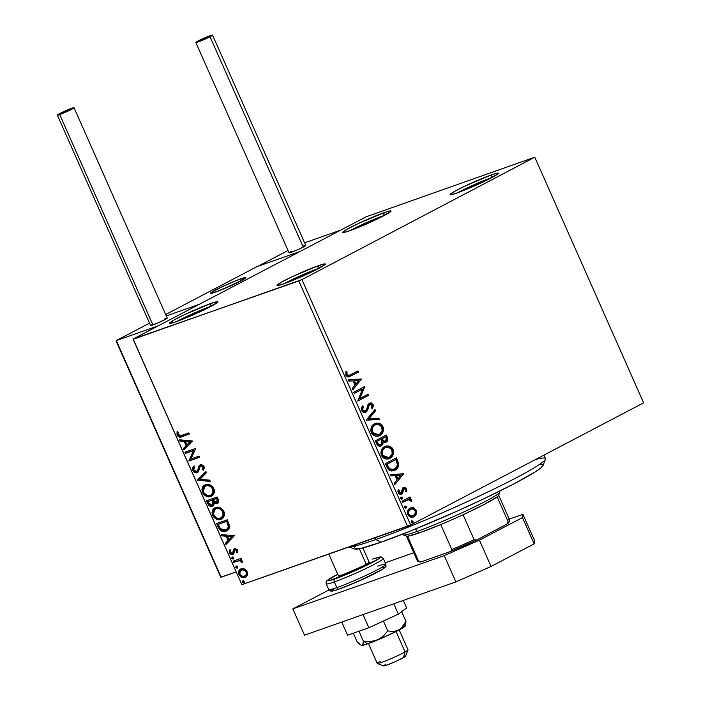 <?xml version="1.0" encoding="UTF-8"?>
<svg xmlns="http://www.w3.org/2000/svg" width="701" height="701" viewBox="0 0 701 701"><rect width="100%" height="100%" fill="white"/><g stroke="black" fill="none" stroke-linecap="round" stroke-linejoin="round"><path stroke-width="1.05" d="M210.466 306.442A24.027 1.735 -23.9 0 0 176.967 321.4A24.027 1.735 156.1 0 1 210.466 306.442L210.466 306.442A24.027 1.735 156.1 0 1 211.614 306.048A24.027 1.735 -23.9 0 0 210.466 306.442L211.071 303.428L210.466 306.442M176.442 321.593A26.428 1.91 156.1 0 1 169.712 323.319A26.428 1.91 156.1 0 1 183.487 315.143A26.428 1.91 156.1 0 1 211.071 303.428L217.529 301.658L217.406 302.525L202.72 310.499L180.069 320.261L173.48 322.574L169.581 323.126L173.83 320.103L184.792 314.521L211.071 303.428A26.428 1.91 156.1 0 1 217.915 301.956A26.428 1.91 156.1 0 1 202.414 310.648A26.428 1.91 156.1 0 1 176.442 321.593M317.86 268.658A24.027 1.735 -23.9 0 0 284.369 283.607A24.027 1.735 156.1 0 1 317.86 268.658L317.86 268.658A24.027 1.735 156.1 0 1 319.016 268.255A24.027 1.735 -23.9 0 0 317.86 268.658L318.464 265.635L317.86 268.658M283.835 283.8A26.428 1.91 156.1 0 1 277.105 285.526A26.428 1.91 156.1 0 1 290.889 277.351A26.428 1.91 156.1 0 1 318.464 265.635L324.922 263.865L324.8 264.733L310.114 272.707L287.463 282.468L280.882 284.781L276.974 285.342L281.224 282.31L292.186 276.729L318.464 265.635A26.428 1.91 156.1 0 1 325.308 264.163A26.428 1.91 156.1 0 1 309.807 272.855A26.428 1.91 156.1 0 1 283.835 283.8M490.989 177.852A24.027 1.735 -23.9 0 0 457.499 192.81A24.027 1.735 156.1 0 1 490.989 177.852L490.989 177.852A24.027 1.735 156.1 0 1 492.146 177.458A24.027 1.735 -23.9 0 0 490.989 177.852L491.594 174.838L490.989 177.852M456.973 192.994A26.428 1.91 156.1 0 1 450.235 194.72A26.428 1.91 156.1 0 1 464.018 186.554A26.428 1.91 156.1 0 1 491.594 174.838L496.737 173.252L498.455 173.296L497.929 173.936L483.252 181.909L460.592 191.662L454.011 193.984L450.103 194.536L454.353 191.513L465.315 185.931L491.594 174.838A26.428 1.91 156.1 0 1 498.437 173.366A26.428 1.91 156.1 0 1 482.936 182.05A26.428 1.91 156.1 0 1 456.973 192.994M383.596 215.645A24.027 1.735 -23.9 0 0 350.106 230.603A24.027 1.735 156.1 0 1 383.596 215.645L383.596 215.645A24.027 1.735 156.1 0 1 384.753 215.251A24.027 1.735 -23.9 0 0 383.596 215.645L384.201 212.631L383.596 215.645M349.571 230.787A26.428 1.91 156.1 0 1 342.842 232.513A26.428 1.91 156.1 0 1 356.625 224.338A26.428 1.91 156.1 0 1 384.201 212.631L389.344 211.045L391.062 211.089L390.536 211.728L375.85 219.693L353.199 229.455L344.436 232.373L342.71 232.329L346.96 229.306L357.922 223.724L384.201 212.631A26.428 1.91 156.1 0 1 391.044 211.159A26.428 1.91 156.1 0 1 375.543 219.842A26.428 1.91 156.1 0 1 349.571 230.787M534.872 157.436L643.623 402.838L410.681 525.005L301.929 279.603L534.907 157.147L366.106 216.819L133.164 338.995L298.828 280.97L407.57 526.372L241.88 584.678L133.129 339.275L301.929 279.603L534.907 157.147L366.106 216.819L133.164 338.995L241.88 584.678L410.681 525.005L643.623 402.838L534.872 157.436M413.432 507.769L411.68 507.612L409.384 508.558L407.807 510.608L407.386 512.519L409.069 516.322L412.372 517.268L414.273 516.558L415.833 514.99L416.508 511.248L414.238 508.094L412.819 507.988L415.562 510.468L416.175 510.258L413.432 507.769L410.067 508.12C407.772 509.294 407.027 511.458 407.842 514.622C409.612 517.285 411.636 518.004 413.905 516.777L416.263 514.131L416.175 510.258L415.562 510.468L415.649 514.341L416.263 514.131L412.95 517.154L415.22 515.209L416.008 512.484L415.053 509.566L412.819 507.988L413.432 507.769M402.059 501.18L402.584 502.354L408.762 499.576L410.164 499.909L410.698 501.04L411.802 501.154L411.811 500.637L411.242 499.48L409.445 498.753L410.637 498.131L410.111 496.956L402.059 501.18L402.584 502.354L408.131 499.673L411.802 501.154L411.68 500.111L409.445 498.753L410.637 498.131L410.111 496.956L402.059 501.18M403.794 488.825L405.669 489.298L405.493 491.252L406.492 491.585L406.501 488.457L404.311 487.3L402.444 488.597L401.068 492.978L399.517 492.759L399.263 490.148L398.212 489.868L397.905 491.681L398.501 493.399L400.297 494.424L401.945 493.942L404.275 488.641L405.529 489.053L405.493 491.252L406.492 491.585L406.624 488.702L406.01 488.921L405.879 491.795M386.996 467.181L388.748 469.889L391.246 471.002L393.971 470.686L396.941 468.794L398.124 467.111L398.703 464.307L396.433 457.841L385.419 463.615L386.996 467.181L393.909 470.704L394.97 470.24C397.309 469.232 398.545 467.164 398.685 464.018L396.433 457.841L385.419 463.615L386.996 467.181M375.307 440.806L377.594 445.284L378.855 446.073L380.809 446.099L382.834 444.381L383.14 441.954L385.427 442.436L387.083 441.411L387.863 439.518L387.285 437.196L386.321 435.032L375.307 440.806L376.665 443.873C377.997 446.134 379.574 446.791 381.397 445.854L383.14 441.954L386.12 442.165C387.846 441.236 388.24 439.58 387.285 437.196L386.321 435.032L375.307 440.806M366.159 420.162L379.443 419.496L378.873 418.208L368.857 418.865L375.57 410.751L375 409.472L366.159 420.162L379.443 419.496L378.873 418.208L368.857 418.865L375.57 410.751L375 409.472L366.159 420.162M354.303 393.419L362.505 389.116L357.703 401.086L368.726 395.311L368.2 394.128L359.981 398.44L364.8 386.461L353.786 392.236L354.303 393.419L362.505 389.116L357.703 401.086L368.726 395.311L368.2 394.128L359.981 398.44L364.8 386.461L353.786 392.236L354.303 393.419M350.588 374.772L347.854 375.456L346.89 374.203L346.995 371.819L345.882 371.661L345.996 375.438L346.995 376.603L348.423 376.989L358.439 372.108L357.922 370.925L349.116 375.447L347.021 374.623L346.995 371.819L345.882 371.661L345.9 375.228L349.317 376.77L358.439 372.108L357.922 370.925L350.588 374.772M361.488 378.987L348.292 379.854L348.861 381.134L353.094 380.862L355.004 385.164L352.174 388.599L352.734 389.879L361.488 378.987L348.292 379.854L348.861 381.134L353.094 380.862L355.004 385.164L352.174 388.599L352.734 389.879L361.488 378.987M365.475 411.066L362.04 410.12L362.031 408.245L362.811 406.755L362.04 410.12L362.654 409.901L363.425 406.536L362.811 406.755L362.154 406.308L363.425 406.536L362.443 405.87L361.567 410.584L363.039 412.214L365.44 412.486L367.604 410.471L368.945 405.572L369.97 404.354L371.863 404.836L372.196 406.335L371.548 407.964L372.634 408.525L373.37 405.125L371.399 402.952L369.629 403.084L368.262 404.214L366.544 409.787L365.282 411.163L363.968 411.189L362.767 410.129L362.47 408.928L363.425 406.536L362.443 405.87L361.26 408.569L361.567 410.584C362.846 412.547 364.318 413.099 365.983 412.258L368.857 405.809L370.216 404.249L369.348 404.565L372.047 405.169L371.548 407.964L372.634 408.525L373.186 404.591L369.401 403.198L367.99 404.679L366.386 410.111L364.599 411.399M374.492 423.79L371.364 427.189L370.776 429.818L371.101 432.009L372.117 434.007L374.211 435.724L376.148 436.285L378.75 436.004L381.616 434.191L382.956 432.14L383.535 429.476L383.193 427.26L381.782 424.832L379.478 423.334L376.603 423.089L374.492 423.79C371.328 425.376 370.294 428.355 371.372 432.719L378.82 435.978L379.776 435.558C382.991 433.972 384.034 430.966 382.912 426.55L375.412 423.386L374.492 423.79M384.604 446.598L381.467 449.998L380.88 452.636L381.213 454.826L382.229 456.815L384.314 458.533L386.251 459.094L388.862 458.813L391.719 457.008L393.059 454.949L393.647 452.285L393.296 450.068L391.894 447.641L389.59 446.143L386.715 445.897L384.604 446.598C381.44 448.184 380.398 451.164 381.484 455.527L388.924 458.787L389.879 458.366C393.095 456.78 394.146 453.775 393.024 449.359L385.515 446.195L384.604 446.598M403.487 473.771L390.299 474.63L390.86 475.918L395.092 475.637L397.003 479.948L394.172 483.375L394.742 484.663L403.574 473.964L390.299 474.63L390.86 475.918L395.092 475.637L397.003 479.948L394.172 483.375L394.742 484.663L403.487 473.771M401.182 497.035L400.657 498.385L401.883 499.068L402.549 498.437L402.418 497.324L401.182 497.035L400.7 498.499L402.05 498.998L402.532 497.535L400.735 497.175M405.187 506.078L404.661 507.428L405.897 508.111L406.562 507.48L406.422 506.367L405.187 506.078L404.705 507.542L406.063 508.041L406.545 506.578L404.74 506.227M411.724 520.825L411.198 522.175L412.425 522.858L413.099 522.236L412.959 521.115L411.724 520.825L411.242 522.289L412.591 522.797L413.082 521.325L411.277 520.974M245.849 577.028L247.243 575.328L247.129 571.701L243.545 568.677L240.785 568.94L238.927 570.798L238.55 572.919L239.532 575.512L241.827 577.344L244.237 577.642L246.296 576.678L247.497 574.54L247.322 572.182L245.718 569.773L244.421 568.975L240.601 569.028M233.214 561.133L233.74 562.316L239.768 560.625L242.765 562.553L242.195 560.905L240.434 559.959L241.582 559.556L241.065 558.373L233.214 561.133L233.74 562.316L239.146 560.625L242.765 562.553L242.634 561.554L240.434 559.959L241.582 559.556L241.065 558.373L233.214 561.133M234.52 548.629L233.486 549.426L234.108 549.102L233.047 551.24L233.67 550.907L233.556 552.02L233.67 550.907L233.047 551.24L232.793 552.774L233.424 552.449L232.793 552.993L233.424 552.449L232.162 553.317L230.27 552.327L230.375 550.416L229.35 549.996L229.358 552.791L229.989 552.467L231.584 554.079L233.363 554.158L229.989 552.467L229.358 552.791L232.732 554.482L233.775 553.676L234.502 550.329L236.106 549.4L237.28 550.232L235.711 549.461L235.089 549.794L236.649 550.565L237.28 550.232L237.201 551.845L237.28 550.232L236.649 550.565L236.491 552.362L237.657 552.283L236.491 552.362L237.473 552.817L237.455 549.891L235.291 548.497L233.582 549.286L232.837 552.677L231.935 553.378L230.436 552.633L230.375 550.416L229.35 549.996L229.656 553.343L231.146 554.482L233.03 554.351L233.968 553.264L234.502 550.329L235.475 549.733L236.649 550.565L236.491 552.362L237.473 552.817L237.578 550.145L234.204 548.769M218.151 527.143L220.149 530.166L222.348 531.34L225.012 531.437L227.913 530.105L229.052 528.712L229.586 526.171L227.308 519.8L216.574 523.577L218.151 527.143L218.782 526.81L217.24 523.34L218.782 526.81L218.151 527.143C220.351 531.095 222.971 532.436 225.985 531.174L226.922 530.762L229.569 525.908L227.308 519.8L216.574 523.577L218.151 527.143M217.748 503.274L217.065 503.625C218.747 503.011 219.115 501.522 218.16 499.156L217.205 496.991L206.462 500.768L209.029 505.57L210.642 506.455L212.683 506.297L213.866 505.211L214.147 502.994L216.39 503.774L218.37 502.626L218.677 500.672L217.205 496.991L206.462 500.768L207.82 503.835C209.143 506.14 210.694 506.989 212.473 506.376L212.867 506.21M197.314 480.124L210.318 481.456L209.748 480.167L199.951 479.309L206.444 472.711L205.875 471.423L197.314 480.124L205.971 471.642L197.314 480.124L210.318 481.456L209.748 480.167L199.951 479.309L206.444 472.711L205.875 471.423L197.314 480.124M185.467 453.381L193.45 450.568L188.858 461.048L199.601 457.262L199.075 456.088L191.066 458.901L195.684 448.421L184.941 452.198L185.467 453.381L186.089 453.048L185.607 451.961L186.089 453.048L185.467 453.381L193.45 450.568L188.858 461.048L199.601 457.262L199.075 456.088L191.066 458.901L195.684 448.421L184.941 452.198L185.467 453.381M181.655 435.4L178.702 435.444L178.019 434.322L178.107 432.105L177.02 431.798L177.16 435.347L179.552 437.144L189.323 434.059L188.797 432.885L181.655 435.4L178.159 434.734L178.107 432.105L177.02 431.798L177.064 435.137C178.659 437.275 180.323 437.774 182.067 436.618L189.323 434.059L188.797 432.885L181.655 435.4M192.372 440.947L179.447 439.807L180.017 441.095L184.161 441.455L186.072 445.766L183.329 448.552L183.899 449.84L192.46 441.139L179.447 439.807L180.017 441.095L184.161 441.455L186.072 445.766L183.329 448.552L183.899 449.84L192.372 440.947M198.076 470.432L198.918 467.874L198.287 468.207L197.445 470.765L198.076 470.432L196.56 471.519L193.791 470.012L194.519 466.98L193.546 466.218L192.731 470.485L194.186 472.237L196.543 472.833L198.646 471.274L199.916 466.892L200.898 465.902L202.764 466.638L203.124 467.733L202.475 469.512L203.544 470.196L204.333 467.655L203.29 465.49L201.266 464.588L199.557 465.184L197.594 470.485L196.219 471.607L193.905 470.248L193.607 469.074L194.519 466.98L193.546 466.218L192.53 467.996L192.6 470.161L193.353 470.161L194.177 465.885M205.516 484.733C202.431 485.758 201.441 488.387 202.536 492.619L203.167 492.295L204.876 494.704L207.11 496.08L211.422 496.185C208.39 497.342 205.638 496.045 203.167 492.295L202.536 492.619C205.007 496.369 207.759 497.675 210.791 496.518L211.904 495.993L210.791 496.518L211.614 496.159L213.787 488.562C211.299 484.847 208.539 483.567 205.516 484.733L203.746 485.74L202.256 487.992L201.923 489.833L202.703 492.961L204.245 495.037L206.48 496.413L208.732 496.869L211.273 496.326L213.306 494.74L214.269 492.663L214.261 489.981L213.446 487.887L211.755 485.907L209.17 484.601L204.727 485.074M222.033 518.793L220.903 519.327L221.726 518.968L223.891 511.371C221.402 507.655 218.642 506.385 215.619 507.542L213.858 508.549L212.368 510.801L212.026 512.641L212.806 515.778L214.357 517.846L216.591 519.222L218.843 519.678L221.376 519.134L223.409 517.548L224.373 515.472L224.373 512.79L223.549 510.696L219.93 507.62L217.144 507.217L214.83 507.883M234.371 535.722L221.455 534.591L222.024 535.871L226.16 536.239L228.07 540.541L225.328 543.336L225.897 544.616L234.371 535.722L221.455 534.591L222.024 535.871L226.16 536.239L228.07 540.541L225.328 543.336L225.897 544.616L234.371 535.722M233.819 558.767L231.856 558.434L233.424 558.977L233.643 557.803L232.32 557.129L231.751 557.978L232.127 558.82L233.188 559.1L233.748 558.259L233.372 557.4L232.18 557.19M237.823 567.81L235.869 567.477L237.429 568.02L237.657 566.846L236.325 566.18L235.764 567.021L236.141 567.871L237.192 568.143L237.762 567.302L237.026 566.206L236.193 566.242M244.36 582.557L242.397 582.224L243.966 582.768L244.193 581.593L242.861 580.927L242.301 581.769L242.677 582.619L243.729 582.89L244.298 582.049L243.922 581.199L242.73 580.989M301.929 279.603L410.681 525.005L407.57 526.372L298.828 280.97L301.929 279.603M177.546 431.842L177.791 435.014L180.183 436.819L189.279 433.972L182.698 436.285C180.954 437.442 179.29 436.951 177.695 434.804L177.064 435.137L177.695 434.804L177.642 431.474M184.433 449.297L183.951 448.219L183.329 448.552L186.703 445.433L186.072 445.766L186.703 445.433L184.792 441.131L180.017 441.095L180.648 440.763L180.262 439.877L180.648 440.763L184.792 441.131L186.703 445.433L183.951 448.219L184.433 449.297M190.453 441.621L185.485 441.577L190.453 441.621L186.948 444.872L190.453 441.621L186.948 444.872L185.485 441.577L190.453 441.621M199.557 457.175L188.858 461.048L194.081 450.235L186.089 453.048L194.081 450.235L189.489 460.715L199.557 457.175M197.191 471.186L196.56 471.519M197.708 472.369L197.069 472.702L199.829 467.103L201.529 465.569L203.492 466.472L201.529 465.569L200.898 465.902L202.948 466.971L203.579 466.638L203.649 468.075L203.106 469.179L203.579 466.638L202.948 466.971L202.475 469.512L203.851 469.661L202.475 469.512L203.544 470.196L204.052 466.594L200.337 464.737L198.97 465.92L198.287 468.207L198.918 467.874L199.592 465.587L198.97 465.92L200.959 464.404M201.529 465.569L200.898 465.902M197.069 472.702L197.7 472.378C196.078 472.921 194.633 472.185 193.353 470.161L192.731 470.485C194.002 472.509 195.448 473.254 197.069 472.702L197.437 472.535M193.87 466.279L193.59 466.717M193.599 466.708L193.02 468.855L193.748 470.853L196.017 472.439L197.945 472.272M193.748 470.853L194.247 471.449M200.556 464.597L199.443 465.92L198.225 470.152M210.142 481.052L197.402 480.316L197.945 479.791L210.142 481.052M202.554 489.324L203.167 492.295L205.042 484.926M205.218 484.82L203.667 486.179L202.712 488.247M211.904 495.993L212.359 495.765M205.253 486.38L206.287 485.732M206.672 485.583L210.134 485.635L213.341 488.667L213.796 490.91L213.367 492.838L210.905 495.002C213.384 494.196 214.191 492.084 213.341 488.667L212.71 489C213.568 492.417 212.754 494.529 210.274 495.335C207.829 496.282 205.612 495.239 203.623 492.198C202.764 488.807 203.57 486.722 206.041 485.916L206.672 485.583L206.041 485.916C208.469 484.978 210.694 486.003 212.71 489L213.341 488.667C211.325 485.67 209.1 484.645 206.672 485.583L206.041 485.916L207.698 485.627L210.247 486.319L212.71 489L212.946 492.645L211.019 495.002L208.609 495.616L206.795 495.274L203.895 492.742L203.281 488.956L204.052 487.318L206.041 485.916M211.571 494.713L210.274 495.335M217.065 503.625L217.696 503.3L214.778 502.661L214.147 502.994L217.468 503.449M213.148 506.034L212.473 506.376L214.147 502.994L217.95 503.195M212.473 506.376L213.104 506.052C211.325 506.657 209.774 505.807 208.451 503.502L207.82 503.835L208.451 503.502L207.137 500.532L209.66 505.246L211.273 506.122L213.314 505.964M210.615 505.885L211.273 506.122M211.956 505.202L209.652 504.545L208.092 501.557L212.71 499.822L208.714 501.233L212.079 500.155L213.113 503.555L211.956 505.202L212.859 504.746L213.682 502.345L213.051 502.67L213.682 502.345L212.973 500.418L212.342 500.751L212.973 500.418L212.71 499.822L212.079 500.155L213.051 502.67L211.956 505.202L208.688 502.906L208.092 501.557L212.71 499.822L213.744 502.792L212.876 504.738M217.152 502.126L217.792 499.445L218.09 501.206L216.53 502.451L213.446 500.365L213.183 499.769L213.814 499.436L217.257 498.227L217.792 499.445L217.257 498.227L216.627 498.551L217.17 499.778L217.792 499.445L217.17 499.778L216.53 502.451L214.795 502.249L213.183 499.769L217.257 498.227L213.183 499.769L216.627 498.551L217.512 501.127L216.53 502.451M215.619 507.542C212.534 508.567 211.544 511.195 212.648 515.437C215.111 519.187 217.862 520.484 220.903 519.327L221.534 518.994C218.493 520.151 215.742 518.854 213.27 515.104L212.648 515.437L213.27 515.104L215.146 507.734M215.321 507.629L214.48 508.225M214.488 508.216L212.815 511.055M212.666 512.133L213.612 515.778L216.074 518.328L219.466 519.345L222.471 518.574M216.031 508.724L218.432 508.111L220.245 508.453L223.172 510.933L223.891 513.176L223.68 515.13L222.436 517.014L221.008 517.811C223.488 517.005 224.302 514.893 223.444 511.476L222.813 511.809C223.672 515.226 222.857 517.338 220.377 518.144C217.932 519.091 215.715 518.048 213.726 515.007C212.876 511.625 213.682 509.531 216.145 508.724L216.775 508.391L216.145 508.724C218.581 507.787 220.797 508.812 222.813 511.809L223.444 511.476C221.428 508.479 219.211 507.454 216.775 508.391L216.145 508.724L217.809 508.435L220.351 509.128L222.813 511.809L223.049 515.454L221.13 517.811L218.721 518.433L216.907 518.083L213.998 515.55L213.393 511.765L214.155 510.126L216.145 508.724M221.682 517.522L220.377 518.144M227.229 530.596L226.616 530.841C223.593 532.112 220.981 530.762 218.782 526.81L220.28 529.334L222.419 530.823L224.609 531.218L227.343 530.543M226.099 529.667C227.974 529.176 228.912 527.73 228.912 525.312L228.281 525.636L228.912 525.312L227.702 521.807L227.071 522.14L227.702 521.807L227.361 521.036L226.73 521.369L228.281 525.636C228.281 528.055 227.343 529.509 225.468 529.991L220.429 528.694L218.195 524.366L218.826 524.041L227.361 521.036L218.826 524.041L227.361 521.036L228.947 526.171L228.202 528.221L226.686 529.413M226.835 529.343L224.11 530.28L221.481 529.623L220.167 528.352L218.195 524.366L226.73 521.369L228.316 526.495L227.571 528.554L225.468 529.991M226.432 544.072L225.959 543.003L225.328 543.336L228.701 540.217L228.07 540.541L228.701 540.217L226.791 535.906L222.024 535.871L222.646 535.546L222.261 534.661L222.646 535.546L226.791 535.906L228.701 540.217L225.959 543.003L226.432 544.072M232.452 536.405L227.483 536.353L232.452 536.405L228.947 539.656L232.452 536.405L228.947 539.656L227.483 536.353L232.452 536.405M234.502 550.329L235.089 549.794M235.711 549.461L235.124 549.996M229.849 549.952L229.989 552.467L229.981 549.663M232.793 552.774L232.162 553.317M234.572 548.603L235.15 548.296M233.424 552.449L232.986 552.905M229.753 550.259L229.674 550.951M232.32 557.129L231.856 558.434L232.942 556.804M232.662 556.971L232.539 558.206L233.652 558.811M241.547 559.459L240.434 559.959L241.547 559.459M242.765 562.062L241.679 562.281L242.213 561.37L241.582 561.703L242.213 561.37L239.777 560.292L233.74 562.316L234.371 561.983L233.889 560.896L234.371 561.983L240.084 560.283L241.687 560.739L242.765 562.062M236.325 566.18L235.869 567.477L236.956 565.847M236.666 566.014L236.552 567.258L237.665 567.854M244.956 577.458L245.587 577.125C243.378 577.939 241.389 576.976 239.637 574.224L239.006 574.557C240.758 577.309 242.748 578.272 244.956 577.458L245.543 577.203M241.126 568.809C238.883 569.562 238.174 571.481 239.006 574.557L239.637 574.224L240.899 568.897M240.767 568.984L239.558 570.465L239.181 572.594L241.1 576.222M240.478 569.212L239.97 569.782M241.652 576.616L244.097 577.37L245.955 576.984M241.31 570.202L243.878 569.501L246.384 570.991L247.094 573.225L245.569 575.723M246.165 572.034C246.699 574.329 246.121 575.74 244.43 576.283C242.791 576.914 241.302 576.231 239.97 574.215C239.4 571.928 239.952 570.518 241.643 569.992L242.274 569.659L241.643 569.992C243.291 569.352 244.789 570.036 246.165 572.034L246.796 571.701L246.165 572.034L246.112 574.829L244.167 576.362L241.486 575.959L239.716 573.453L239.961 571.429L241.906 569.904L244.342 570.176L246.165 572.034M245.516 575.758L244.43 576.283M245.061 575.95C246.743 575.416 247.322 573.996 246.796 571.701C245.42 569.703 243.913 569.019 242.274 569.659L241.643 569.992M242.861 580.927L242.397 582.224L243.028 581.891L243.492 580.594M243.203 580.761L243.089 582.005L244.202 582.601M186.948 444.872L185.485 441.577L189.822 441.954L186.948 444.872M228.947 539.656L227.483 536.353L231.821 536.729L228.947 539.656M348.879 376.928L357.825 372.319L357.344 371.232L357.825 372.319L358.439 372.108L349.002 376.875M348.45 375.683L346.566 375.123L346.382 372.038L345.812 371.951L346.995 371.819L346.382 372.038L346.224 373.983L346.837 373.764L346.224 373.983L346.408 374.842L349.116 375.447M348.371 380.021L360.875 379.206L348.371 380.021M353.83 380.985L355.293 384.288L355.906 384.069L355.293 384.288L353.83 380.985L354.443 380.774L353.83 380.985M358.877 380.477L355.906 384.069L354.443 380.774L358.877 380.477L355.906 384.069L354.443 380.774L358.877 380.477M364.222 386.759L364.914 386.707L364.301 386.926L359.368 398.659L359.981 398.44L359.368 398.659L364.222 386.759M367.622 394.435L368.113 395.522L368.726 395.311L357.668 400.998L368.113 395.522L367.622 394.435M361.891 389.335L354.268 393.331L361.891 389.335M364.66 411.373L363.355 411.399L362.04 410.12L364.862 411.285M369.515 403.145L373.186 404.591L372.573 404.801L372.021 408.744M369.804 404.407L368.244 406.028L368.857 405.809L368.244 406.028L367.797 408.061L368.411 407.842L365.983 412.258L365.221 412.547M369.97 404.354L368.437 405.564L366.676 411.25M365.528 412.451L365.983 412.258M365.098 412.6L366.29 411.741M369.883 404.398L370.461 404.451M372.231 408.324L372.757 406.948M372.757 406.957L372.573 404.801L370.776 403.171M372.844 405.897L372.757 405.344M369.742 403.101L369.252 403.215M374.536 410.024L374.956 410.97L375.57 410.751L368.244 419.084L378.873 418.208L378.26 418.427L378.75 419.54L378.26 418.427L368.244 419.084L374.956 410.97L374.536 410.024M375.114 423.5L382.912 426.55L382.299 426.769C383.421 431.185 382.378 434.182 379.162 435.777L378.505 436.083M382.343 432.359L382.781 428.215L381.546 425.489L378.864 423.553L375.438 423.404M379.443 423.79L378.864 423.553M377.62 423.273L376.963 423.229M378.137 436.215L381.002 434.41M377.813 434.953L374.159 434.743L371.653 431.737L371.889 427.89L372.95 426.261L375.237 424.824M375.482 424.745L374.404 425.183C371.872 426.436 371.031 428.81 371.872 432.298L372.485 432.088C371.644 428.6 372.485 426.226 375.017 424.964C377.515 423.57 379.776 424.315 381.808 427.198C382.65 430.721 381.8 433.113 379.259 434.375L378.444 434.725L371.872 432.298L378.137 434.83M375.017 424.964L378.566 424.464L381.677 426.918L382.124 430.642L380.021 433.901L377.55 434.953L375.701 434.874L372.757 432.622L372.17 428.67L373.572 426.042L375.184 424.841M385.164 442.541L386.47 441.63L387.25 439.737L385.752 435.33L386.672 437.415L387.285 437.196L386.672 437.415C387.627 439.799 387.232 441.455 385.506 442.384L385.384 442.445M380.494 446.204L382.22 444.6L382.527 442.173L383.14 441.954L382.527 442.173L380.783 446.073L381.397 445.854L380.59 446.16M380.906 446.073L381.397 445.854M386.014 442.059L386.47 441.63M386.847 441.095L387.118 440.465M380.012 445.004L377.918 444.557L376.349 441.612L381.055 439.247L382.019 441.788L380.871 444.671L379.96 445.021M384.735 441.315L383.193 441.271L382.098 440.018M385.576 440.999L383.806 441.06L382.185 438.66L385.716 436.802L381.572 438.87L382.185 438.66L381.572 438.87L381.843 439.474L382.457 439.255L382.185 438.66L385.716 436.802L386.601 439.483L385.576 440.999C384.271 441.612 383.228 441.025 382.457 439.255L381.843 439.474L381.572 438.87L385.716 436.802L386.26 438.029L385.576 440.999L384.665 441.341M381.843 439.474C382.615 441.244 383.657 441.823 384.963 441.209M380.871 444.671L378.531 444.338L376.963 441.393L381.055 439.247L376.349 441.612L376.963 441.393L376.349 441.612L376.945 442.962L377.559 442.743L376.963 441.393L381.055 439.247L382.08 442.725L380.871 444.671C379.478 445.275 378.374 444.636 377.559 442.743L376.945 442.962C377.751 444.846 378.864 445.494 380.257 444.89M385.226 446.309L393.024 449.359L392.411 449.578C393.533 453.994 392.481 456.991 389.265 458.585L388.608 458.892M392.446 455.168L392.884 451.023L391.649 448.298L388.976 446.362L385.55 446.222M389.554 446.598L388.976 446.362M388.249 459.024L391.105 457.218M387.925 457.762L385.2 457.893L383.745 457.245L381.616 453.968L382.001 450.699L383.061 449.069L385.34 447.632M385.585 447.553L384.516 447.992C381.984 449.253 381.142 451.619 381.984 455.107L382.597 454.896C381.756 451.409 382.597 449.034 385.129 447.773C387.627 446.379 389.887 447.124 391.92 450.007C392.762 453.529 391.912 455.922 389.362 457.183L388.556 457.543L381.984 455.107L388.24 457.639M385.129 447.773L388.678 447.273L391.789 449.727L392.157 453.757L390.133 456.71L387.662 457.762L385.813 457.683L382.72 455.168L382.141 453.161L382.615 450.48L385.287 447.65M393.866 470.695L396.696 468.601L398.063 465.35L397.896 463.247L395.855 458.139L396.845 460.382L397.458 460.163L396.845 460.382L398.072 464.237L398.685 464.018L398.072 464.237C397.931 467.374 396.696 469.451 394.356 470.459L393.611 470.8M393.541 469.416L391.316 469.924L389.3 469.241L386.453 464.421L395.828 459.611L395.215 459.83L395.828 459.611L397.362 463.948C397.344 466.533 396.372 468.242 394.444 469.057L393.585 469.442L388.696 468.697L393.287 469.53M389.309 468.487L387.627 465.473L387.013 465.692L388.696 468.697L389.309 468.487L387.066 464.202L386.453 464.421L387.013 465.692L387.627 465.473L387.066 464.202L395.828 459.611L397.397 464.404L396.354 467.523L392.726 469.652L390.913 469.53L389.309 468.487M390.369 474.805L402.873 473.981L390.369 474.805M395.837 475.769L397.292 479.063L397.914 478.853L397.292 479.063L395.837 475.769L396.451 475.55L395.837 475.769M400.876 475.26L397.914 478.853L396.451 475.55L400.876 475.26L397.914 478.853L396.451 475.55L400.876 475.26M404.083 488.728L402.865 489.605L404.083 488.728L402.865 489.605L402.558 491.226L403.171 491.007L403.478 489.394L402.733 489.973L402.085 493.311L402.707 493.092L403.171 491.007L402.558 491.226L402.199 493.083L401.016 494.345L402.707 493.092L400.937 494.389M402.909 487.782L406.624 488.702L403.522 487.563L402.444 488.597L401.068 492.978L398.519 492.426L398.554 490.595L398.519 492.426L399.132 492.216L399.263 490.148L398.08 490.209L399.263 490.148L398.212 489.868L398.203 492.864L401.629 494.135L400.806 494.442M401.068 492.978L400.236 493.276L401.095 492.505M400.21 493.285L398.519 492.426L400.455 493.189M405.993 491.471L405.739 488.431L403.285 487.616M400.569 497.246L402.532 497.535L401.436 499.217M401.594 499.121L401.647 497.368M411.207 501.119L410.628 499.699L408.832 498.972L410.015 498.35L409.533 497.254L410.015 498.35L410.637 498.131L408.832 498.972L411.68 500.111L411.066 500.33L411.189 501.373M407.404 499.918L408.131 499.673M407.518 499.892L402.54 502.275L407.334 499.936M404.573 506.297L406.545 506.578L405.45 508.26M405.599 508.164L405.651 506.42M413.283 517.049L413.905 516.777M410.751 507.822L410.067 508.12M410.453 507.945L412.819 507.988L410.234 508.006M411.934 507.813L411.066 507.822M410.83 509.189L409.971 509.522C408.245 510.363 407.658 511.958 408.219 514.324L408.832 514.105C408.271 511.748 408.858 510.144 410.584 509.303C412.276 508.356 413.809 508.847 415.185 510.766C415.711 513.141 415.106 514.753 413.371 515.594C411.697 516.549 410.181 516.05 408.832 514.105L408.219 514.324C409.568 516.269 411.084 516.76 412.758 515.813L410.383 516.155L408.07 513.938L408.578 510.757L411.119 509.128M413.371 515.594L410.996 515.945L408.683 513.719L408.858 511.117L411.119 509.075L413.616 509.18L415.43 511.555L414.782 514.359L412.53 515.918M411.11 521.045L413.082 521.325L411.978 523.007M412.135 522.911L412.188 521.167M543.1 465.254L541.049 467.742L535.441 471.738L514.569 483.55L483.646 498.902L456.658 511.336L411.312 530.675L380.915 542.259L375.824 539.525A108.129 7.807 156.1 0 1 349.615 546.771A108.129 7.807 -23.9 0 0 375.824 539.525L375.061 537.816L375.824 539.525L380.915 542.259A103.327 7.457 -23.9 0 0 482.428 499.48A103.327 7.457 -23.9 0 0 543.03 465.508L545.474 459.208A108.129 7.807 156.1 0 1 482.06 494.757A108.129 7.807 156.1 0 1 375.824 539.525A108.129 7.807 -23.9 0 0 485.381 493.18A108.129 7.807 -23.9 0 0 545.509 458.577L543.967 455.107M535.652 459.47A108.129 7.807 156.1 0 1 545.474 459.208M349.159 546.929L354.592 549.006A103.327 7.457 -23.9 0 0 380.915 542.259L360.822 548.445L354.426 548.927M354.662 547.227L356.143 545.79M539.376 464.518L542.758 464.597M240.75 278.858A19.225 1.384 156.1 0 1 245.736 277.675A19.225 1.384 156.1 0 1 235.045 283.826A19.225 1.384 156.1 0 1 215.566 292.072L234.677 284.001L245.736 277.745L238.112 279.83L221.639 286.928L210.957 292.729L210.572 293.184L211.825 293.22L215.566 292.072A19.225 1.384 156.1 0 1 210.58 293.255A19.225 1.384 156.1 0 1 221.271 287.103A19.225 1.384 156.1 0 1 240.75 278.858M165.673 314.53L257.048 266.608L300.002 251.493L199.268 304.322L300.002 251.493L257.968 266.284L300.002 251.493L340.923 230.033L300.002 251.493L257.048 266.608L165.673 314.53M166.295 315.923L199.268 304.322L166.295 315.923L199.268 304.322L158.347 325.781L116.313 340.572L158.347 325.781L199.268 304.322L166.295 315.923M377.34 663.514L383.649 665.932A12.013 0.867 -23.9 0 0 391.736 663.19A12.013 0.867 -23.9 0 0 403.478 657.661L405.09 651.93A16.824 1.218 156.1 0 1 388.661 659.676A16.824 1.218 156.1 0 1 377.34 663.514A16.824 1.218 156.1 0 1 380.187 661.341M368.446 643.553L377.261 663.453A16.824 1.218 -23.9 0 0 388.126 659.895A16.824 1.218 -23.9 0 0 405.09 651.93L396.056 631.54L405.09 651.93A16.824 1.218 -23.9 0 0 408.017 649.827L399.202 629.919M366.255 564.287L359.368 548.743L366.255 564.287M242.388 280.085L242.388 280.085A19.225 1.384 156.1 0 1 222.997 289.189A19.225 1.384 156.1 0 1 210.58 293.255A19.225 1.384 156.1 0 1 213.928 290.845A19.225 1.384 156.1 0 1 233.319 281.741A19.225 1.384 156.1 0 1 245.736 277.675A19.225 1.384 156.1 0 1 242.388 280.085L245.262 278.288L245.525 277.578L244.649 277.675L235.51 280.847L218.957 288.225L210.589 293.141L213.174 292.86L220.806 290.083L242.388 280.085M403.951 656.399L405.564 656.224L404.565 657.021L396.31 661.201L386.514 665.214L383.894 665.512M384.595 665.021L385.681 664.382M408.008 649.923A16.824 1.218 156.1 0 1 405.09 651.93L403.478 657.661A12.013 0.867 -23.9 0 0 405.564 656.224L408.008 649.923M116.112 341.045L220.85 577.203L236.219 571.92L221.174 577.212L116.313 340.572L149.523 323.161L116.226 340.616M116.313 340.572L149.523 323.161M257.968 266.284L288.032 250.52L257.968 266.284M304.593 242.818L340.923 230.033L304.593 242.818M57.342 115.139L150.557 325.483A9.131 0.657 -23.9 0 0 152.923 324.922L59.708 114.578A9.131 0.657 156.1 0 1 57.342 115.139A9.131 0.657 156.1 0 1 62.424 112.213A9.131 0.657 156.1 0 1 71.677 108.304A9.131 0.657 156.1 0 1 74.043 107.735A9.131 0.657 156.1 0 1 68.961 110.662A9.131 0.657 156.1 0 1 59.708 114.578L152.923 324.922A9.131 0.657 -23.9 0 0 162.176 321.005A9.131 0.657 -23.9 0 0 167.25 318.088L74.043 107.735M59.708 114.578L74.043 107.77L62.599 112.134L57.526 114.885L59.708 114.578M151.232 324.878L150.557 325.457L151.898 325.264L158.803 322.556L165.786 319.165L167.259 318.114L166.663 318.105M165.909 318.307L164.884 318.648M195.851 42.498L289.066 252.842A9.131 0.657 -23.9 0 0 294.289 251.186A9.131 0.657 -23.9 0 0 303.244 247.094L210.028 36.75A9.131 0.657 156.1 0 1 201.073 40.842A9.131 0.657 156.1 0 1 195.851 42.498A9.131 0.657 156.1 0 1 198.365 40.851A9.131 0.657 156.1 0 1 207.321 36.759A9.131 0.657 156.1 0 1 212.543 35.103A9.131 0.657 156.1 0 1 210.028 36.75L303.244 247.094A9.131 0.657 -23.9 0 0 305.759 245.446L212.543 35.103M210.028 36.75L212.412 35.05L207.487 36.689L195.842 42.463L200.907 40.912L210.028 36.75M291.581 251.195L290.521 251.773M289.732 252.237L289.057 252.816L290.407 252.623L297.303 249.915L304.295 246.524L305.583 245.692L305.163 245.464M304.409 245.665L303.393 246.007M405.309 625.371L405.958 621.401L402.882 626.563L398.659 630.208L393.401 631.531L387.784 630.935L383.394 621.025L387.784 630.935L383.228 636.236L377.357 640.057L374.001 641.091L370.478 641.546L363.355 641.1L363.136 644.123L362.014 645.455A24.027 1.735 -23.9 0 0 367.578 643.86L363.355 641.1L362.715 645.06L362.014 645.455L359.876 644.464L357.098 641.73L353.322 633.213L357.098 641.73L361.436 645.419A24.027 1.735 -23.9 0 0 362.014 645.455L361.488 645.437M405.292 625.949L400.586 629.174L385.909 636.35L377.357 640.057L370.478 641.546L363.355 641.1L358.973 631.215L363.355 641.1L367.578 643.86L362.908 645.297L361.059 645.235M405.958 621.401L401.638 611.658L405.958 621.401L400.937 628.639L396.126 631.163L393.401 631.531L387.784 630.935L383.228 636.236L380.477 638.392L367.578 643.86A24.027 1.735 -23.9 0 0 377.357 640.057A24.027 1.735 -23.9 0 0 398.659 630.208A24.027 1.735 -23.9 0 0 405.292 625.984L405.958 621.401M402.488 626.23L405.143 625.765M363.013 614.584L368.849 627.745L347.591 635.229L341.755 622.067L347.591 635.229L368.849 627.745L363.013 614.584M406.624 607.933L403.285 600.415L406.624 607.933L398.361 614.102L393.778 603.763L398.361 614.102L368.849 627.745L398.361 614.102L406.624 607.933M534.583 540.637L534.136 543.871L491.068 566.452L455.887 581.909L304.488 635.185L292.834 608.889L328.962 589.944L292.834 608.889L444.232 555.613L292.834 608.889L304.488 635.185L455.887 581.909L444.232 555.613L455.887 581.909L491.068 566.452L479.423 540.156L444.232 555.613L479.423 540.156L522.482 517.575L479.423 540.156L491.068 566.452L534.136 543.871L522.482 517.575L534.136 543.871L534.583 540.637L522.928 514.341L522.482 517.575L522.928 514.341L509.276 519.143L522.928 514.341L534.583 540.637M385.226 562.798L413.774 552.747L385.226 562.798M369.182 562.184L369.182 562.184A16.824 1.218 156.1 0 1 359.823 567.565A16.824 1.218 156.1 0 1 342.78 574.776L338.417 575.749M326.359 583.434A31.238 2.252 -23.9 0 0 334.307 581.918A2.401 1.77 -109.4 0 1 334.912 578.903A28.837 2.085 156.1 0 1 337.742 574.268L327.998 579.885L327.428 580.577L327.866 580.831L329.304 580.63L353.462 571.42L378.041 559.223L380.17 557.409L379.732 557.164L372.687 559.091A2.401 1.77 -109.4 0 1 372.879 559.012A2.401 1.77 70.6 0 0 372.687 559.091L372.862 559.012C382.448 555.919 379.653 557.207 381.414 557.023L383.333 558.531A31.238 2.252 156.1 0 1 365.957 568.529A31.238 2.252 156.1 0 1 334.307 581.918A31.238 2.252 156.1 0 1 326.21 583.845L326.114 582.023L326.938 580.691L337.733 574.259M377.76 566.154A31.238 2.252 156.1 0 1 385.708 564.629A31.238 2.252 156.1 0 1 366.649 575.092A31.238 2.252 156.1 0 1 336.839 587.613L334.307 581.918L336.839 587.613A31.238 2.252 -23.9 0 0 368.481 574.224A31.238 2.252 -23.9 0 0 385.857 564.226C385.62 566.443 387.557 565.663 382.869 569.107L359.035 581.015L339.205 589.059C329.75 592.17 331.967 590.864 330.592 591.031L328.734 589.541A31.238 2.252 -23.9 0 0 336.839 587.613A2.401 1.77 70.6 0 0 339.188 589.059A2.401 1.77 70.6 0 0 339.38 588.98A2.401 1.77 -109.4 0 1 339.188 589.059A2.401 1.77 -109.4 0 1 336.839 587.613A31.238 2.252 156.1 0 1 328.883 589.138M368.928 562.088L367.937 563.289L362.18 566.417L342.78 574.776A16.824 1.218 156.1 0 1 338.425 575.81L328.804 554.097M334.026 588.849L331.897 590.663L333.772 590.706M383.386 567.319A28.837 2.085 -23.9 0 1 371.854 575.039A28.837 2.085 -23.9 0 1 339.38 588.98L343.332 587.526M347.862 585.747L368.051 576.879M372.643 574.654L380.012 570.789M382.501 569.3L384.639 567.486L382.764 567.442M372.687 559.091A28.837 2.085 156.1 0 1 372.213 562.517A28.837 2.085 156.1 0 1 334.912 578.903A2.401 1.77 70.6 0 0 334.307 581.918A31.238 2.252 -23.9 0 0 364.117 569.396A31.238 2.252 -23.9 0 0 383.184 558.934M406.571 536.16A50.463 3.645 -23.9 0 0 407.553 536.23A50.463 3.645 -23.9 0 0 419.426 532.865L416.876 531.498A52.864 3.812 156.1 0 1 403.417 534.951L406.571 536.16M402.856 534.039L403.171 534.758A52.864 3.812 -23.9 0 0 416.876 531.498L415.719 528.887L416.876 531.498A52.864 3.812 -23.9 0 0 470.441 508.838A52.864 3.812 -23.9 0 0 499.839 491.918L499.524 491.208M498.621 491.655A52.864 3.812 156.1 0 1 499.822 492.233A52.864 3.812 156.1 0 1 468.811 509.609A52.864 3.812 156.1 0 1 416.876 531.498L419.426 532.865A50.463 3.645 -23.9 0 0 440.745 524.55L419.426 532.865L407.553 536.23A50.463 3.645 156.1 0 1 406.343 535.976L417.41 560.949A50.463 3.645 -23.9 0 0 418.62 561.203L407.553 536.23L418.62 561.203A50.463 3.645 156.1 0 1 417.638 561.142L419.531 561.86A49.017 3.54 -23.9 0 0 421.073 561.86L419.294 561.519M508.47 519.809A50.463 3.645 156.1 0 1 509.662 520.361A50.463 3.645 156.1 0 1 508.19 521.859L497.114 496.886L508.19 521.859A50.463 3.645 -23.9 0 0 509.68 520.063L498.613 495.081A50.463 3.645 156.1 0 1 497.114 496.886L484.698 504.194L463.072 514.744A50.463 3.645 -23.9 0 0 497.114 496.886A50.463 3.645 -23.9 0 0 498.595 495.379L499.822 492.233M440.745 524.55A50.463 3.645 -23.9 0 0 463.072 514.744A50.463 3.645 156.1 0 1 440.745 524.55L451.812 549.523L450.524 551.494L421.073 561.86L450.524 551.494A49.017 3.54 -23.9 0 0 476.636 540.033L474.139 539.717L463.072 514.744L474.139 539.717A50.463 3.645 156.1 0 1 451.812 549.523A50.463 3.645 -23.9 0 0 474.139 539.717L476.636 540.033L450.524 551.494L451.812 549.523L440.745 524.55M508.558 521.737L508.961 522.131L506.858 524.182L508.19 521.859L506.858 524.182L476.636 540.033L506.858 524.182A49.017 3.54 -23.9 0 0 508.935 522.245L509.662 520.361M226.922 530.762L227.553 530.438M234.94 549.856L235.571 549.531M232.338 553.247L232.969 552.914M378.444 434.725L377.83 434.944M388.556 457.543L387.942 457.753M393.585 469.442L392.972 469.652M362.873 547.945L369.865 563.727M116.094 341.01L220.649 576.958M257.915 266.301L288.023 250.511M328.734 589.541L326.21 583.845M385.857 564.226L383.333 558.531"/></g></svg>
